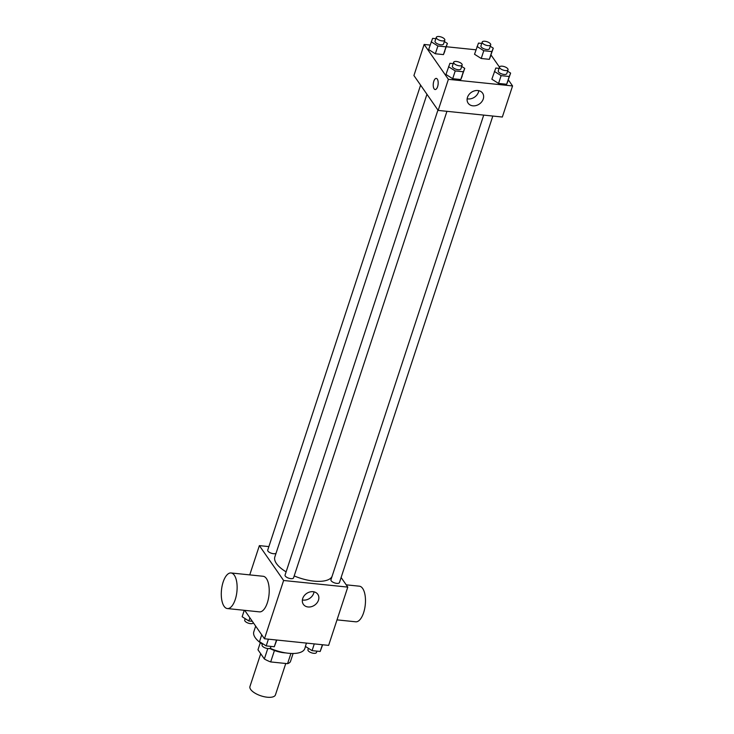 <?xml version="1.0" encoding="UTF-8"?>
<svg xmlns="http://www.w3.org/2000/svg" width="734" height="734" viewBox="0 0 734 734"><rect width="100%" height="100%" fill="white"/><g stroke="black" fill="none" stroke-linecap="round" stroke-linejoin="round"><path stroke-width="1.1" d="M260.717 653.737L249.955 686.492A13.423 5.441 18.2 0 0 261.001 695.85A13.423 5.441 18.2 0 0 275.452 694.869L285.774 663.481M290.93 653.444L287.563 663.674L270.681 661.93A17.322 7.028 18.2 0 1 264.35 658.958L257.973 649.783L260.304 642.7M287.563 663.674A17.322 7.028 18.2 0 0 290.425 661.646L293.105 653.489M285.709 652.902A17.891 7.257 -161.8 0 1 269.745 648.452M274.443 650.498L270.681 661.93M267.772 648.562L264.35 658.958M255.671 626.13L253.808 631.79A26.846 10.882 18.2 0 0 262.35 644.14M270.112 648.296A26.846 10.882 18.2 0 0 304.812 648.562L305.491 646.48M341.108 577.502L347.788 587.108L328.63 645.379L264.46 638.764L244.697 610.349M347.788 587.108L283.618 580.493L259.368 545.619L249.743 574.887M259.368 545.619L268.873 546.601M426.949 94.282L274.846 556.913A30.241 12.267 18.2 0 0 286.113 571.859M294.187 575.933A30.241 12.267 18.2 0 0 332.025 576.484M437.932 110.072L285.058 575.071A4.477 1.817 18.2 0 0 288.737 578.19A4.477 1.817 18.2 0 0 293.554 577.86L446.951 111.311M420.6 85.135L267.717 550.133A4.477 1.817 18.2 0 0 271.066 553.133A4.477 1.817 18.2 0 0 276.076 553.179M492.826 116.045L339.438 582.594A4.477 1.817 -161.8 0 1 335.677 583.209A4.477 1.817 -161.8 0 1 331.181 580.778A4.477 1.817 -161.8 0 1 330.942 579.796L483.724 115.11M283.618 580.493L264.46 638.764M318.483 600.155A8.799 7.083 -34.8 0 1 311.427 606.669A8.799 7.083 -34.8 0 1 303.371 604.357A8.799 7.083 -34.8 0 1 306.546 593.522A8.799 7.083 -34.8 0 1 317.813 594.32A8.799 7.083 -34.8 0 1 318.483 600.155M231.045 572.96L263.13 576.273A17.891 7.753 95.9 0 1 269.002 594.87A17.891 7.753 95.9 0 1 259.46 611.872L227.375 608.559A17.891 7.753 95.9 0 1 224.099 606.302A17.891 7.753 95.9 0 1 222.127 585.87A17.891 7.753 95.9 0 1 231.045 572.96A17.891 7.753 95.9 0 1 236.917 591.558A17.891 7.753 95.9 0 1 227.375 608.559M337.016 619.872L355.715 621.799A17.891 7.753 -84.1 0 0 364.633 608.89A17.891 7.753 -84.1 0 0 362.66 588.457A17.891 7.753 -84.1 0 0 359.385 586.191L346.209 584.833M314.014 591.852A8.799 7.083 -34.8 0 1 313.693 593.265A8.799 7.083 -34.8 0 1 302.38 599.944M508.378 79.923L512.561 85.942L502.34 117.027L438.17 110.412L413.921 75.538L424.142 44.453L430.106 45.068M446.309 46.737L475.981 49.802M461.695 66.455L464.741 68.372L460.787 79.538L452.676 78.703L445.969 74.464L449.924 63.298L453.199 63.638M490.239 46.242L493.285 48.169L489.33 59.335L481.22 58.491L474.522 54.261L478.476 43.095L481.752 43.434M512.561 85.942L448.391 79.327L424.142 44.453M491.037 54.995L499.487 67.143M444.354 41.517L447.401 43.434L443.446 54.6L435.335 53.766L428.638 49.536L432.592 38.361L435.868 38.7M507.579 71.18L510.616 73.097L506.662 84.263L498.56 83.428L491.853 79.199L495.808 68.033L499.083 68.372M448.391 79.327L438.17 110.412M483.256 98.989A8.799 7.083 -34.8 0 1 476.201 105.513A8.799 7.083 -34.8 0 1 468.145 103.2A8.799 7.083 -34.8 0 1 471.32 92.365A8.799 7.083 -34.8 0 1 482.587 93.154A8.799 7.083 -34.8 0 1 483.256 98.989M435.134 89.53A5.597 2.422 95.9 0 1 434.106 88.832A5.597 2.422 95.9 0 1 433.491 82.447A5.597 2.422 95.9 0 1 436.271 78.41A5.597 2.422 95.9 0 1 438.115 84.217A5.597 2.422 95.9 0 1 435.124 89.53A5.597 2.422 95.9 0 1 434.106 88.823A5.597 2.422 95.9 0 1 433.491 82.447A5.597 2.422 95.9 0 1 436.28 78.41M478.788 90.686A8.799 7.083 -34.8 0 1 478.467 92.108A8.799 7.083 -34.8 0 1 467.154 98.778M510.616 73.097L509.222 76.492L501.12 75.657L494.413 71.427M499.542 66.977L498.267 70.868A4.477 1.817 18.2 0 0 501.946 73.987A4.477 1.817 18.2 0 0 506.763 73.666L508.047 69.776A4.477 1.817 18.2 0 0 507.8 68.794A4.477 1.817 18.2 0 0 503.304 66.363A4.477 1.817 18.2 0 0 499.542 66.977A4.477 1.817 18.2 0 0 503.23 70.106A4.477 1.817 18.2 0 0 508.047 69.776M508.066 80.868L506.662 84.263L498.56 83.428L491.853 79.199M509.222 76.492L506.662 84.263M501.12 75.657L498.56 83.428M464.741 68.372L463.337 71.767L455.236 70.932L448.529 66.693M453.658 62.252L452.383 66.133A4.477 1.817 18.2 0 0 456.062 69.253A4.477 1.817 18.2 0 0 460.879 68.932L462.163 65.042A4.477 1.817 18.2 0 0 461.925 64.06A4.477 1.817 18.2 0 0 457.42 61.638A4.477 1.817 18.2 0 0 453.658 62.252A4.477 1.817 18.2 0 0 457.346 65.372A4.477 1.817 18.2 0 0 462.163 65.042M462.181 76.134L460.787 79.538L452.676 78.703L445.969 74.464M463.337 71.767L460.787 79.538M455.236 70.932L452.676 78.703M493.285 48.169L491.881 51.564L483.779 50.729L477.072 46.49M482.201 42.049L480.926 45.93A4.477 1.817 18.2 0 0 484.614 49.05A4.477 1.817 18.2 0 0 489.431 48.728L490.707 44.838A4.477 1.817 18.2 0 0 490.468 43.856A4.477 1.817 18.2 0 0 485.963 41.434A4.477 1.817 18.2 0 0 482.201 42.049A4.477 1.817 18.2 0 0 485.89 45.169A4.477 1.817 18.2 0 0 490.707 44.838M490.725 55.931L489.33 59.335L481.22 58.491L474.522 54.261M491.881 51.564L489.33 59.335M483.779 50.729L481.22 58.491M447.401 43.434L445.997 46.829L437.895 45.994L431.188 41.765M436.317 37.315L435.042 41.196A4.477 1.817 18.2 0 0 438.73 44.324A4.477 1.817 18.2 0 0 443.547 43.994L444.822 40.113A4.477 1.817 18.2 0 0 444.584 39.122A4.477 1.817 18.2 0 0 440.079 36.7A4.477 1.817 18.2 0 0 436.317 37.315A4.477 1.817 18.2 0 0 440.005 40.434A4.477 1.817 18.2 0 0 444.822 40.113M444.841 51.206L443.446 54.6L435.335 53.766L428.638 49.536M445.997 46.829L443.446 54.6M437.895 45.994L435.335 53.766M322.666 644.764L320.18 651.471L312.069 650.636L305.372 646.406L306.454 643.094M322.391 644.736L320.18 651.471M314.29 643.901L312.069 650.636M308.408 648.324L307.95 649.728A4.477 1.817 18.2 0 0 311.629 652.847A4.477 1.817 18.2 0 0 316.446 652.526L316.904 651.131M276.782 640.039L274.296 646.737L266.194 645.902L259.487 641.672L261.726 634.846M276.507 640.011L274.296 646.737M268.405 639.176L266.194 645.902M262.524 643.59L262.066 644.993A4.477 1.817 18.2 0 0 265.745 648.113A4.477 1.817 18.2 0 0 270.562 647.792L271.02 646.406M252.331 621.331L248.854 620.973L242.147 616.734L244.257 610.303M249.89 617.817L248.854 620.973M245.184 618.652L244.725 620.056A4.477 1.817 18.2 0 0 248.404 623.184A4.477 1.817 18.2 0 0 253.221 622.854L253.276 622.689"/></g></svg>
